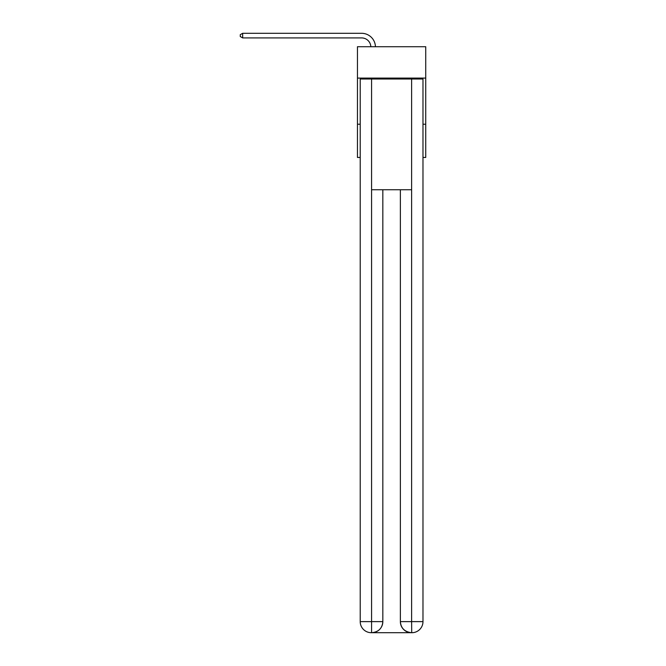 <?xml version="1.0" encoding="UTF-8"?>
<svg xmlns="http://www.w3.org/2000/svg" width="666" height="666" viewBox="0 0 666 666"><rect width="100%" height="100%" fill="white"/><g stroke="black" fill="none" stroke-linecap="round" stroke-linejoin="round"><path stroke-width="1" d="M425.74 78.097L425.74 46.72L357.451 46.72L357.451 78.097L425.74 78.097L425.74 157.451L422.977 157.451M360.223 124.234L357.451 124.234L357.451 78.097M425.74 124.234L422.977 124.234M357.451 124.234L357.451 157.451L360.223 157.451M361.605 37.912A9.224 9.224 0 0 1 370.829 46.72A9.224 9.224 0 0 0 361.605 37.912A9.224 9.224 0 0 1 370.829 46.72A9.224 9.224 0 0 0 361.605 37.912A9.224 9.224 0 0 1 370.829 46.72A9.224 9.224 0 0 0 361.605 37.912A9.224 9.224 0 0 1 370.829 46.72A9.224 9.224 0 0 0 361.605 37.912A9.224 9.224 0 0 1 370.829 46.72A9.224 9.224 0 0 0 361.605 37.912A9.224 9.224 0 0 1 370.829 46.72A9.224 9.224 0 0 0 361.605 37.912A9.224 9.224 0 0 1 370.829 46.72A9.224 9.224 0 0 0 361.605 37.912A9.224 9.224 0 0 1 370.829 46.72A9.224 9.224 0 0 0 361.605 37.912A9.224 9.224 0 0 1 370.829 46.72A9.224 9.224 0 0 0 361.605 37.912A9.224 9.224 0 0 1 370.829 46.72A9.224 9.224 0 0 0 361.605 37.912A9.224 9.224 0 0 1 370.829 46.72A9.224 9.224 0 0 0 361.605 37.912A9.224 9.224 0 0 1 370.829 46.72A9.224 9.224 0 0 0 361.605 37.912A9.224 9.224 0 0 1 370.829 46.72A9.224 9.224 0 0 0 361.605 37.912A9.224 9.224 0 0 1 370.829 46.72A9.224 9.224 0 0 0 361.605 37.912L242.657 37.912L240.26 36.53L240.26 34.682L242.657 33.3L361.605 33.3A13.844 13.844 0 0 1 375.441 46.72M371.295 632.7A11.072 11.072 0 0 1 360.223 621.628L382.833 621.628L382.833 189.752L382.833 621.628A11.072 11.072 0 0 1 371.761 632.7L371.295 632.7A11.072 11.072 0 0 1 360.223 621.628L360.223 79.013L371.57 79.013L371.57 189.752L411.621 189.752L411.621 79.013L371.57 79.013M411.621 79.013L422.977 79.013L422.977 621.628A11.072 11.072 0 0 1 411.896 632.7L411.438 632.7A11.072 11.072 0 0 1 400.366 621.628L400.366 189.752L400.366 621.628C400.932 628.155 404.62 631.843 411.438 632.7L371.761 632.7C378.604 631.984 382.301 628.296 382.833 621.628M400.366 621.628L411.621 621.628L411.713 632.7M371.57 189.752L371.57 632.7M242.657 37.912L242.657 33.3L361.605 33.3M411.621 189.752L411.621 621.628L422.977 621.628"/></g></svg>
